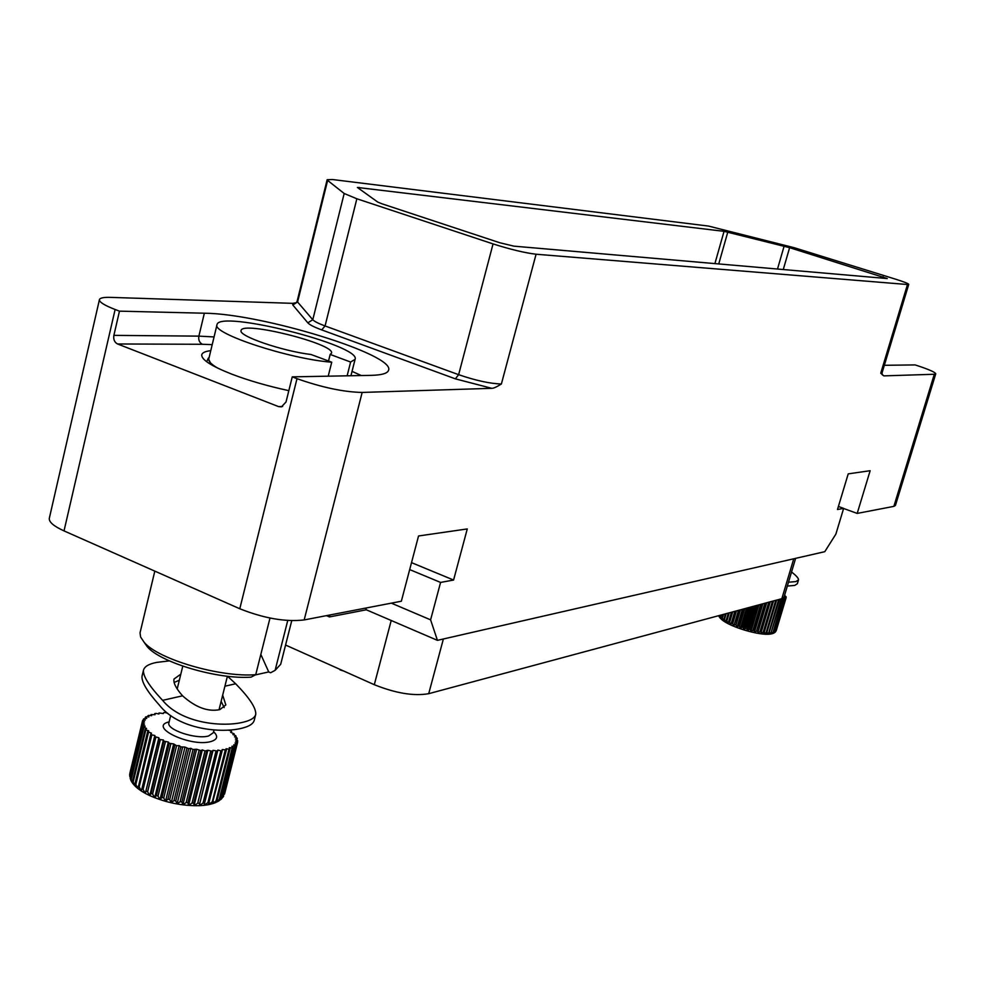 <?xml version="1.0" encoding="UTF-8"?>
<svg xmlns="http://www.w3.org/2000/svg" width="985" height="985" viewBox="0 0 985 985"><rect width="100%" height="100%" fill="white"/><g stroke="black" fill="none" stroke-linecap="round" stroke-linejoin="round"><path stroke-width="1.48" d="M285.576 645.052L374.3 684.698L391.217 620.488M795.609 558.372L784.035 597.144L781.844 598.683L428.709 693.686C413.798 696.26 395.662 693.268 374.3 684.698M326.466 615.637L329.433 616.942L366.309 609.789L365.681 608.09M843.603 508.482L857.196 513.419L870.149 470.707L848.22 473.871L837.484 509.504L843.64 508.371L835.883 534.092L824.777 551.686L437.438 640.349L366.309 609.789M935.75 373.82L895.427 505.453L893.863 506.364L934.322 374.263L935.75 373.82C935.393 372.342 929.544 369.707 918.192 365.915L915.127 364.918L884.333 365.3M857.196 513.419L893.863 506.364M934.322 374.263L883.853 375.876L880.75 373.204L907.48 284.517L908.736 284.37C908.379 283.557 903.713 281.735 894.737 278.915L793.972 247.641L708.486 226.07L332.499 179.529L327.143 179.701L327.623 180.415L344.184 193.503L356.853 198.773L493.054 243.911C510.575 249.464 524.906 252.899 536.074 254.228L907.48 284.517M437.438 640.349L430.605 619.848L440.578 582.431L453.58 580.042L467.272 528.933L418.539 535.975L401.351 601.219L304.18 619.934C285.49 622.089 264.017 618.371 239.786 608.755L64.025 530.903C53.67 526.175 48.782 521.964 49.324 518.258L99.436 299.637C99.177 302.05 104.41 305.338 115.122 309.499L119.468 311.149L204.351 313.218L198.871 336.131L214.065 336.932M536.074 254.228L501.39 383.99C496.637 386.957 493.448 388.41 491.798 388.324L362.16 392.436L304.18 619.934M789.613 247.678L724.049 231.327L357.395 187.458L377.698 202.048L381.934 203.797L499.801 242.753L514.01 246.164L887.263 278.558L789.613 247.678L783.272 269.533M204.351 313.218C261.591 313.562 395.711 354.76 388.558 370.225C387.684 373.377 381.848 375.088 371.062 375.359L292.25 376.861L297.002 378.671C322.021 387.474 343.74 392.055 362.16 392.436M491.798 388.324L455.353 378.843L321.701 329.901C314.166 327.118 309.536 324.754 307.812 322.821L292.804 304.968L292.68 303.343L110.443 297.372C103.647 297.175 99.978 297.926 99.436 299.637M292.68 303.343L296.497 302.654L297.199 300.979L297.581 302.001L292.804 304.968M329.938 614.972L329.433 616.942M453.58 580.042L411.508 562.632M440.578 582.431L409.686 569.589M430.605 619.848L391.353 603.14M292.25 376.861L286.019 402.003L281.427 406.879L278.656 406.633L117.56 343.974C114.494 342.349 113.263 339.48 113.878 335.368L198.871 336.131C198.28 340.022 199.463 342.743 202.43 344.282L212.206 344.639M119.468 311.149L113.878 335.368M210.765 350.66C205.323 351.3 202.319 352.655 201.753 354.748C201.199 359.537 211.159 365.989 231.635 374.091C248.688 380.579 267.748 386.095 288.827 390.651M843.64 508.371L838.395 506.475M340.182 669.455L338.126 668.532M343.703 671.019L340.059 669.911M779.48 599.311L785.414 598.597L784.553 597.747L786.129 597.686L784.86 597.009L786.153 596.836L784.565 595.346M778.335 599.631L779.184 599.397M719.321 616.967L718.693 615.76M718.976 616.388L718.742 615.662M719.222 615.526L719.506 617.226M720.774 615.108L720.552 618.481L719.616 615.428M722.83 614.554L721.857 619.676L720.774 616.844L721.328 614.96M725.366 613.877L723.569 620.932L722.424 618.137L723.532 614.369M728.321 613.076L725.649 622.237L724.467 619.491L726.179 613.655M731.658 612.19L728.075 623.567L726.893 620.882L729.257 612.83M728.075 623.567L731.412 612.251M735.315 611.192L730.808 624.909L729.639 622.274L732.692 611.907M730.808 624.909L734.81 611.34M739.255 610.134L733.8 626.226L732.68 623.665L736.448 610.897M733.8 626.226L738.479 610.343M743.404 609.025L738.418 625.943L737.002 627.494L735.967 625.019L740.449 609.813M737.002 627.494L742.37 609.296M747.689 607.868L741.988 627.186L740.363 628.713L739.439 626.312L744.648 608.693M740.363 628.713L746.421 608.213M752.047 606.698L745.645 628.344L743.835 629.846L743.047 627.531L748.969 607.523M743.835 629.846L750.57 607.092M756.406 605.529L749.339 629.378L747.356 630.88L746.728 628.652L753.328 606.354M747.356 630.88L754.732 605.972M760.691 604.371L753.008 630.302L750.865 631.804L750.422 629.661L757.674 605.184M750.865 631.804L758.856 604.864M764.84 603.251L756.578 631.077L754.313 632.592L754.054 630.548L761.922 604.039M754.313 632.592L762.858 603.793M768.768 602.204L759.989 631.693L757.625 633.232L766.01 602.943M757.625 633.232L766.687 602.758M772.425 601.219L763.215 632.148L760.777 633.724L769.864 601.909M760.777 633.724L770.27 601.798M775.737 600.321L766.17 632.432L763.695 634.044L773.434 600.948M763.695 634.044L773.557 600.912M778.618 599.705L768.829 632.542L766.33 634.217L776.636 600.087M780.92 599.68L771.132 632.468L768.657 634.205L779.332 599.717M782.841 599.483L773.065 632.222L770.639 634.02L781.524 599.643M772.265 633.675L773.557 632.124L783.321 599.397M773.791 633.109L774.936 631.656L784.343 599.114M774.579 631.816L772.338 633.663M774.936 631.656L784.7 598.979M775.257 632.087L785.414 598.597M775.663 631.237L774.148 632.912M775.897 631.04L785.648 598.412M776.254 630.622L786.03 597.907M776.291 630.499L775.663 631.582M776.155 630.856L786.129 597.686M788.48 582.233L795.843 581.593L798.503 579.931C798.712 578.404 796.385 575.757 791.534 572.002M787.335 586.063L794.698 585.422L797.357 583.723L798.503 579.931M269.988 618.051L255.731 674.676L251.15 677.126C218.276 679.65 160.518 662.72 147.27 646.726L144.303 642.54M347.126 375.814L350.611 362.037L355.092 359.328C361.544 345.403 218.658 309.413 216.995 324.718C211.418 333.41 289.639 359.131 331.736 362.209L328.214 376.171M331.736 362.209L311.1 354.514C282.276 351.128 237.976 335.873 241.103 330.541C241.891 320.482 335.823 344.097 331.477 353.184L330.172 354.44L328.522 361.015M255.201 674.959L268.733 671.93L260.828 654.434M287.743 620.501L275.123 670.329L270.579 672.767L268.733 671.93M350.611 362.037L330.172 354.44M217.882 368.205C211.295 364.388 208.266 361.273 208.795 358.872L216.995 324.718M255.731 674.676C220.923 677.631 158.29 659.445 144.142 642.306L140.609 637.012L140.03 632.875L154.817 571.115M291.745 620.698L280.688 664.296L275.123 670.329M210.888 364.487L212.107 364.327M209.177 357.284L208.241 358.318L211.036 364.154M167.672 713.263L165.221 712.549L163.756 712.598L163.301 713.534L159.028 712.955L158.93 713.977L155.95 713.386L154.756 713.608L155.027 714.704L151.025 714.544L151.665 715.689L148.735 715.369L147.885 715.75L148.883 716.932L146.051 716.76L145.398 717.215L146.74 718.41L143.601 718.915L145.275 720.109L142.763 720.232L144.512 721.993L142.209 722.904L144.475 724.037L142.443 724.467L145.164 726.216L143.428 726.795L146.568 728.494L145.164 729.208L145.817 729.922L148.686 730.821L147.627 731.658L151.468 733.172L150.791 734.12L151.838 734.847L154.891 735.512L154.583 736.558L158.88 737.79L158.979 738.922L160.358 739.6L163.387 739.981L163.879 741.176L168.349 742.037L169.211 743.269L173.655 743.934L176.598 745.707L179.233 745.62L180.821 746.876L184.995 747.086L188.689 748.698L190.831 748.304L193.023 749.499L196.643 749.24L200.841 750.582L202.356 749.905L205.015 750.964L207.847 750.262L212.268 751.247L213.043 750.324L217.463 751.112L217.857 750.09L220.862 750.816L222.204 750.656L222.204 749.56L226.402 749.905L226.033 748.748L229.025 749.191L230.022 748.859L229.271 747.652L232.189 747.96L232.977 747.553L231.869 746.322L235.255 745.99L233.802 744.758L236.425 744.758L236.794 744.217L235.033 742.998L237.607 742.259L235.563 741.077L237.73 740.769L235.378 738.996L237.262 738.553L236.979 737.888L234.479 736.829L236.055 736.251L235.575 735.561L232.903 734.576L234.147 733.874L230.662 732.298L231.573 731.486L230.699 730.784L228.188 730.107M154.51 714.617L154.756 713.608M150.767 715.59L151.025 714.544M147.615 716.858L147.885 715.75M145.103 718.397L145.398 717.215M143.281 720.207L143.601 718.915M129.971 772.856L142.53 720.811M129.626 775.183L142.222 722.276M129.835 776.722L129.725 774.432L142.209 722.904M130.796 780.108L129.946 776.094L142.443 724.467M130.192 778.704L142.653 725.145M132.556 783.149L130.882 780.428L130.882 778.532L143.428 726.795M131.768 782.028L131.313 779.27L143.859 727.496M134.945 785.932L132.618 783.26L132.581 781.056L145.164 729.208M134.157 785.131L133.221 781.794L145.817 729.922M150.791 734.12L137.974 788.616L134.957 785.956L135.007 783.617L147.627 731.658M137.247 788.025L135.856 784.368L148.489 732.384M154.583 736.558L141.347 791.029L139.168 786.904L151.838 734.847M141.347 791.029L145.127 793.27L143.108 789.391L155.815 737.26M158.979 738.922L145.312 793.393L158.88 737.79M163.879 741.176L151.099 793.393L149.782 795.621L147.602 791.792L160.358 739.6M215.986 751.186L203.021 803.071L199.216 805.681C182.237 805.976 165.763 802.627 149.782 795.621L163.387 739.981M169.211 743.269L156.393 795.523L154.694 797.715L152.601 794.033L165.394 741.803M154.694 797.715L168.349 742.037M174.887 745.177L162.045 797.444L159.976 799.623L158.019 796.114L170.836 743.847M159.976 799.623L173.655 743.934M180.821 746.876L167.942 799.13L165.517 801.322L163.744 797.961L176.598 745.707M165.517 801.322L179.233 745.62M186.891 748.317L174 800.559L171.242 802.763L169.703 799.586L182.582 747.32M171.242 802.763L184.995 747.086M193.023 749.499L180.095 801.692L177.066 803.945L175.773 800.928L188.689 748.698M177.066 803.945L190.831 748.304M199.093 750.385L186.153 802.529L182.865 804.843L181.88 801.975L194.808 749.782M182.865 804.843L196.643 749.24M205.015 750.964L192.063 803.034L188.554 805.434L187.901 802.713L200.841 750.582M188.554 805.434L202.356 749.905M210.667 751.235L197.714 803.218L194.045 805.718L193.737 803.12L206.69 751.075M194.045 805.718L207.847 750.262M213.043 750.324L199.229 805.693L212.268 751.247M220.862 750.816L207.909 802.603L204.043 805.348L217.463 751.112M199.352 805.681L204.03 805.336L217.857 750.09M225.233 750.151L212.28 801.827L208.401 804.696L222.204 750.656M212.243 803.76L226.402 749.905M215.715 802.541L217.082 800.374L216.084 800.743L229.025 749.191M216.084 800.743L213.437 803.403L209.14 804.536M217.082 800.374L230.022 748.859M218.732 801.002L220.074 798.933L219.261 799.377L232.189 747.96M219.261 799.377L216.084 802.369M220.074 798.933L232.977 747.553M221.366 798.995L234.664 746.47M221.76 797.764L219.249 800.608M222.364 797.247L235.255 745.99M223.25 796.717L236.425 744.758M223.558 795.917L221.957 798.281M237.496 742.678L224.555 794.07L236.794 744.217M224.605 793.873L237.447 742.85M237.385 742.124L237.73 740.769M236.954 739.784L237.262 738.553M235.772 737.383L236.055 736.251M233.888 734.945L234.147 733.874M231.315 732.495L231.573 731.486M158.782 713.953L159.028 712.955M222.684 695.127L225.824 704.928L219.864 709.619C208.007 712.032 195.572 707.439 182.57 695.816C176.093 688.527 173.237 682.937 174.013 679.022L180.821 674.159M169.408 660.886L156.812 662.376C148.969 663.878 144.524 666.476 143.478 670.182C142.887 676.104 149.252 686.163 162.611 700.347C181.905 724.012 224.223 727.361 244.157 721.968C250.978 720.269 254.844 717.72 255.755 714.347C256.199 708.116 249.5 697.922 235.661 683.762L227.535 676.252M179.344 680.192L174.111 682.494M255.755 714.347L254.253 720.281C253.33 723.704 249.451 726.29 242.63 728.026C222.167 733.653 178.457 729.823 159.275 705.001C147.171 691.519 141.421 681.928 142.025 676.202L143.478 670.182M224.198 707.562L221.132 701.345M908.736 284.37L882.08 372.798L880.75 373.204M882.08 372.798L882.166 374.682L883.853 375.876M493.054 243.911L458.628 374.682L455.353 378.843M501.39 383.99C490.087 383.67 475.841 380.567 458.628 374.682L325.062 325.949C318.414 323.499 314.326 321.43 312.787 319.731L297.581 302.001L327.623 180.415M297.002 378.671L239.786 608.755M64.025 530.903L115.122 309.499M344.184 193.503L312.787 319.731L307.812 322.821M356.853 198.773L325.062 325.949L321.701 329.901M282.646 406.473L278.656 406.633M117.56 343.974L202.43 344.282M352.039 371.37L361.273 375.544M883.077 276.711L882.646 278.164M359.094 187.384L358.799 188.578M724.049 231.327L714.901 263.598M727.78 232.115L718.742 263.943M784.122 246.139L777.497 269.04M781.844 598.683L793.75 558.79M428.709 693.686L443.373 638.994M723.827 619.097L724.467 619.491M726.142 620.464L726.893 620.882M728.801 621.867L729.639 622.274M731.769 623.259L732.68 623.665M734.982 624.625L735.967 625.019M738.418 625.943L739.439 626.312M741.988 627.186L743.047 627.531M745.645 628.344L746.728 628.652M749.339 629.378L750.422 629.661M753.008 630.302L754.054 630.548M756.578 631.077L757.588 631.274M759.989 631.693L760.962 631.841M763.215 632.148L764.101 632.247M766.17 632.432L766.983 632.481M768.829 632.542L769.544 632.542M771.132 632.468L771.747 632.419M169.149 721.845C147.331 726.832 190.893 747.529 210.987 741.52C217.513 739.501 218.375 736.238 213.573 731.72M129.749 773.779L129.725 774.432M129.946 776.094L130.143 776.796M130.882 778.532L131.313 779.27M132.581 781.056L133.221 781.794M135.007 783.617L135.856 784.368M138.122 786.165L139.168 786.904M141.889 788.677L143.108 789.391M146.236 791.103L147.602 791.792M151.099 793.393L152.601 794.033M156.393 795.523L158.019 796.114M162.045 797.444L163.744 797.961M167.942 799.13L169.703 799.586M174 800.559L175.773 800.928M180.095 801.692L181.88 801.975M186.153 802.529L187.901 802.713M192.063 803.034L193.737 803.12M197.714 803.218L199.302 803.218M203.021 803.071L204.498 802.972M207.909 802.603L209.239 802.406M212.28 801.827L213.462 801.544M170.688 715.553L168.927 722.744C166.059 729.651 196.323 739.747 208.635 735.955L213.314 732.729M235.661 683.762L224.912 686.2M182.57 695.816L162.611 700.347M327.143 179.701L297.199 300.979M775.441 631.914L774.813 632.481M774.087 632.949L772.966 633.453M772.511 633.614L770.873 633.983M770.701 634.008C760.161 635.978 730.501 627.223 721.845 619.663M721.796 619.627L720.429 618.346M720.195 618.1L719.333 616.979M355.092 359.328L350.931 375.741M147.27 646.726L144.142 642.306M208.069 358.675L206.69 361.741M224.555 794.07L237.557 742.481M223.632 796.163L223.004 797.124M221.662 798.7L220.492 799.746M219.089 800.768L217.254 801.827M216.023 802.418L213.474 803.391M208.463 804.671L204.424 805.287M145.337 793.393L149.782 795.621M140.917 790.733L137.888 788.542M213.351 732.618L214.004 729.983M219.027 709.803L227.4 676.239M177.201 688.921L182.779 666.143"/></g></svg>
